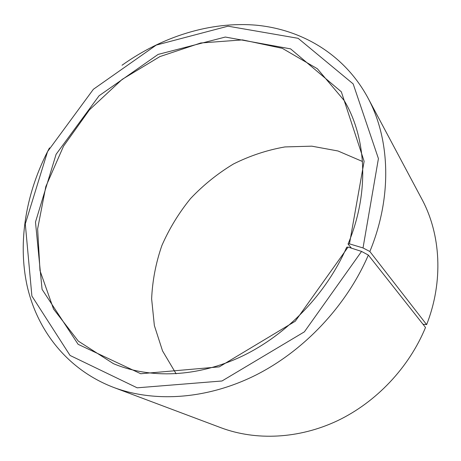 <?xml version="1.0" encoding="UTF-8"?>
<svg xmlns="http://www.w3.org/2000/svg" width="461" height="461" viewBox="0 0 461 461"><rect width="100%" height="100%" fill="white"/><g stroke="black" fill="none" stroke-linecap="round" stroke-linejoin="round"><path stroke-width="0.69" d="M351.443 248.156L348.049 244.042C369.647 192.606 366.604 138.116 344.234 100.607L317.341 68.729L282.334 48.342L242.469 39.894L200.771 42.977L159.904 56.588L122.153 79.39L89.463 109.827L63.526 146.189L45.818 186.584L37.629 228.869L39.992 270.619L53.539 309.049L78.301 341.111L113.4 363.643C149.986 379.04 197.74 377.386 242.544 355.978C287.243 334.409 326.44 293.588 346.701 247.205L348.09 247.079L361.562 251.424L368.351 255.071L425.515 327.448C409.034 367.526 376.291 402.176 337.573 420.686C298.751 439.028 255.872 440.808 221.061 427.785L113.556 387.396C154.337 402.678 206.678 399.537 255.457 375.277C304.122 350.838 346.47 305.845 368.351 255.071M362.461 161.483L337.994 150.983L311.786 146.166L284.961 146.926C267.098 150.061 249.931 155.749 233.462 163.989C217.644 173.532 203.341 185.051 190.56 198.547C178.833 212.976 169.268 228.65 161.863 245.575C155.83 262.977 152.424 280.732 151.634 298.855L154.36 325.552L162.543 350.907L176.125 373.808M348.049 244.042L349.455 243.863L364.121 161.292L341.324 91.797L290.591 48.872L225.331 37.047L158.123 54.41L99.086 95.75L56.104 154.297L35.485 222.069L42.078 289.37L78.116 344.315L140.749 373.738L219.292 366.858L295.259 321.242L348.09 247.079M349.455 243.863L363.026 247.943L378.423 158.59L353.178 83.914L298.129 38.315L228.011 26.185L156.25 45.086L93.387 89.273L47.541 151.629L25.297 223.902L31.89 296.037L70.049 355.448L137.159 387.816L221.995 380.988L304.387 331.839L361.562 251.424M363.026 247.943L369.849 251.504C392.536 196.617 390.081 138.749 367.809 97.68C344.373 54.415 301.949 29.527 256.218 25.194C210.245 21.229 162.024 36.667 122.032 65.237M49.477 147.912C26.346 191.275 17.293 241.091 27.193 286.16C37.433 330.94 67.617 369.774 113.556 387.396M369.849 251.504L426.638 324.625C443.661 281.268 440.785 234.136 421.815 199.031L367.809 97.68M426.638 324.625L423.002 324.267"/></g></svg>

